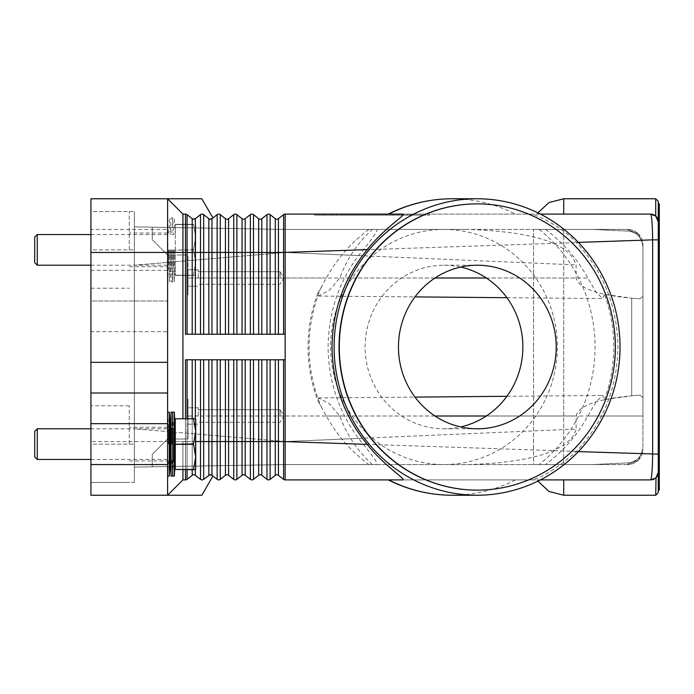 <?xml version="1.0" encoding="UTF-8"?>
<svg xmlns="http://www.w3.org/2000/svg" width="694" height="694" viewBox="0 0 694 694"><rect width="100%" height="100%" fill="white"/><g stroke="black" fill="none" stroke-linecap="round" stroke-linejoin="round"><path stroke-width="0.52" stroke-dasharray="3.47 2.6" d="M651.059 479.138C651.97 475.095 652.49 466.767 652.638 454.145L652.638 239.855C652.49 227.268 651.97 218.94 651.059 214.862L650.608 214.108L285.156 214.108L285.156 334.222L185.48 334.222L285.156 334.222L285.156 479.892A2.559 2.559 0 0 1 283.577 479.354L278.424 475.321A2.559 2.559 0 0 0 275.275 475.321L270.113 479.354A2.559 2.559 0 0 1 266.973 479.354L261.812 475.321A2.559 2.559 0 0 0 258.662 475.321L253.501 479.354A2.559 2.559 0 0 1 250.361 479.354L245.199 475.321A2.559 2.559 0 0 0 242.05 475.321L236.888 479.354A2.559 2.559 0 0 1 233.748 479.354L228.586 475.321A2.559 2.559 0 0 0 225.437 475.321L220.276 479.354A2.559 2.559 0 0 1 217.135 479.354L211.974 475.321A2.559 2.559 0 0 0 208.825 475.321L203.672 479.354L208.825 475.321L208.825 359.778L185.48 359.778L185.48 441.558L185.48 418.56L195.413 418.56L175.261 418.768L193.496 418.56M285.156 359.778L208.825 359.778M268.543 359.778L211.974 359.778L268.543 359.778M193.791 219.217L195.361 218.679A2.559 2.559 0 0 1 192.212 218.679L187.059 214.646L182.93 214.108L182.93 418.56M193.14 219.131L195.361 218.679L200.523 214.646L195.361 218.679L195.361 252.443L185.48 252.443L185.48 334.222L285.156 334.222M285.156 214.108A2.559 2.559 0 0 0 283.577 214.646L278.424 218.679A2.559 2.559 0 0 1 275.275 218.679L270.113 214.646A2.559 2.559 0 0 0 266.973 214.646L261.812 218.679A2.559 2.559 0 0 1 258.662 218.679L253.501 214.646A2.559 2.559 0 0 0 250.361 214.646L245.199 218.679A2.559 2.559 0 0 1 242.05 218.679L236.888 214.646A2.559 2.559 0 0 0 233.748 214.646L228.586 218.679A2.559 2.559 0 0 1 225.437 218.679L220.276 214.646A2.559 2.559 0 0 0 217.135 214.646L211.965 218.688L212.911 217.942L211.045 219.131L209.753 219.131L203.602 214.602M211.045 219.131L210.403 219.217A2.559 2.559 0 0 0 211.974 218.679L211.974 252.443L203.672 252.443L203.672 214.646A2.559 2.559 0 0 0 202.093 214.108L200.523 214.646L202.093 214.108A2.559 2.559 0 0 0 200.523 214.646L195.361 218.679M167.592 229.436L167.592 331.663L167.592 198.77L167.592 229.436L90.923 229.436L90.923 198.77L167.592 198.77L182.93 214.108L167.592 198.77L201.841 198.77M167.592 198.77L182.93 214.108L185.48 214.108L182.93 214.108M187.059 214.646L192.212 218.679L187.059 214.646L185.48 214.108A2.559 2.559 0 0 1 187.059 214.646L187.059 334.222M210.403 219.217A2.559 2.559 0 0 1 208.825 218.679L209.753 219.131L208.825 218.679L208.825 334.222M402.928 214.108L388.293 214.108M388.761 214.108L530.684 214.108C537.338 214.932 561.09 226.192 576.35 242.466C603.459 271.649 617.322 306.488 617.955 347C617.322 387.512 603.459 422.351 576.35 451.534C555.903 469.239 540.678 478.686 530.684 479.892L402.928 479.892M540.392 214.108L530.684 214.108M563.719 214.108L537.156 214.108L563.719 214.108L537.156 214.108L563.719 214.108L563.719 198.77M314.547 214.108L429.551 214.108L314.547 214.108L314.547 215.131L372.045 215.131L314.547 215.131M657.678 218.792A7.669 7.669 0 0 0 653.297 214.593M656.03 216.355L655.726 198.77M318.971 214.108L372.045 214.108L372.045 215.131L429.551 215.131L318.971 215.131L425.118 215.131L372.045 215.131L372.045 214.108L318.971 214.108L318.971 215.131M429.551 214.108L429.551 215.131M425.118 214.108L372.045 214.108L372.045 215.131L372.045 214.108L425.118 214.108L425.118 215.131M209.657 474.896L203.672 479.354A2.559 2.559 0 0 1 200.523 479.354L202.093 479.892L200.523 479.354L195.361 475.321A2.559 2.559 0 0 0 192.212 475.321L187.059 479.354A2.559 2.559 0 0 1 185.48 479.892L182.93 479.892L185.48 479.892L182.93 479.892L167.592 495.23L182.93 479.892L167.592 495.23L90.923 495.23L90.923 441.558L167.592 441.558L167.592 495.23L201.841 495.23M185.48 479.892L187.059 479.354L192.212 475.321L187.059 479.354L185.48 479.892L185.48 441.558L185.48 469.673L195.413 469.673L185.48 469.673L185.48 418.56L185.48 469.673M193.14 474.87L194.433 474.87M209.753 474.87L210.403 474.783M283.577 359.778L270.113 359.778L283.577 359.778L283.577 441.558L278.424 441.558L278.424 359.778M650.608 479.892L285.156 479.892M563.719 479.892L537.156 479.892L563.719 479.892L537.156 479.892L563.719 479.892L563.719 495.23M540.392 479.892L530.684 479.892M388.293 479.892L388.761 479.892M655.726 495.23L656.03 477.646A7.669 7.669 0 0 1 653.297 479.407M658.276 201.329L658.285 472.215M658.285 221.785L658.276 347L658.276 239.855L285.156 252.443L285.156 441.558L576.115 429.092L576.115 416.001C578.38 405.834 596.909 399.093 631.705 395.797L604.465 399.649L602.626 395.459L596.163 401.765L587.809 416.001C577.321 435.129 563.216 451.317 545.501 464.564L592.659 464.564L629.05 462.82C637.578 461.493 642.21 455.975 642.948 446.268L642.948 244.774L638.454 233.93A15.337 15.337 0 0 1 642.948 244.774L642.948 446.268C642.54 455.472 637.907 460.99 629.05 462.82L592.659 464.564L285.156 464.564L152.264 466.81L152.264 454.336L167.592 439.007L152.264 454.336L152.264 466.81L285.156 464.564L285.156 441.558L658.276 454.145L658.276 492.671M659.3 203.88L659.3 490.12M578.362 242.397L576.35 242.466M578.362 451.603L576.35 451.534M658.042 474.115A7.669 7.669 0 0 1 657.791 474.904M657.678 475.208A7.669 7.669 0 0 1 656.411 477.246M477.203 203.88A143.12 138.028 -90 0 1 615.101 347A143.12 138.028 -90 0 1 477.203 490.12M460.66 267.069A81.779 78.873 90 0 0 443.978 265.221A81.779 78.873 90 0 0 365.105 347A81.779 78.873 90 0 0 443.978 428.779A81.779 78.873 90 0 0 460.66 426.931M372.392 464.564C357.74 451.334 346.887 435.147 339.826 416.001L329.069 403.526L318.485 397.94L317.817 400.69L326.327 416.001C336.876 435.129 351.043 451.317 368.844 464.564L285.156 464.564L152.264 466.81L152.264 454.336L167.592 439.007L188.039 439.007L167.592 439.007L152.264 454.336L152.264 466.81L285.156 464.538L545.501 464.564M604.465 399.649C610.633 382.68 613.739 365.131 613.782 347C613.739 328.869 610.633 311.32 604.465 294.351L631.705 298.203C596.909 294.907 578.38 288.166 576.115 277.999L576.115 264.908C568.525 238.823 517.759 231.145 468.207 229.436L377.068 229.436C377.579 231.423 371.385 240.141 358.494 255.583C338.568 282.553 328.436 313.02 328.089 347C328.436 380.98 338.568 411.447 358.494 438.417C371.299 453.763 377.493 462.473 377.068 464.564L368.844 464.564M368.844 229.436C351.043 242.683 336.876 258.871 326.327 277.999L317.817 293.31L318.485 296.06L329.234 290.352L339.826 277.999C346.887 258.853 357.74 242.666 372.392 229.436L285.156 229.436L152.264 227.19L285.156 229.436L152.264 227.19L285.156 229.436L592.659 229.436L629.05 231.18C637.578 232.507 642.21 238.025 642.948 247.732L642.948 296.407L639.816 298.854L631.705 298.203L639.816 298.854L642.948 296.407L642.948 247.732C642.54 238.528 637.907 233.011 629.05 231.18L592.659 229.436L627.61 229.436L629.05 231.18L627.61 229.436L533.565 229.436L627.61 229.436L638.454 233.93A15.337 15.337 0 0 1 642.948 244.774L642.948 247.732L642.948 244.774L638.454 233.93L642.948 244.774L638.454 233.93L627.61 229.436A15.337 15.337 0 0 1 638.454 233.93A15.337 15.337 0 0 0 627.61 229.436L372.392 229.436M167.592 254.993L152.264 239.664L152.264 227.19L152.264 239.664L167.592 254.993L188.039 254.993L188.039 294.924L188.039 254.993L167.592 254.993L152.264 239.664L152.264 227.19L152.264 239.664L167.592 254.993L188.039 254.993L167.592 254.993M358.494 438.417L285.156 441.558L134.367 428.779L134.367 467.114L134.367 428.779L285.156 441.558L285.156 229.436L134.367 226.886L134.367 428.779L134.367 226.886L285.156 229.436L468.207 229.436M198.258 277.999L198.258 269.819L198.258 277.999M280.046 277.999L280.046 271.71L280.046 277.999M639.816 395.146L642.948 397.593L642.948 296.407L642.948 397.593L639.816 395.146L631.705 395.797L639.816 395.146M377.068 229.436L285.156 229.436L285.156 252.443L576.115 264.908M434.999 277.999L188.039 277.999L188.039 294.924L188.039 269.819L188.039 286.18L188.039 277.999L326.327 277.999M545.501 229.436C563.216 242.683 577.321 258.871 587.809 277.999L596.163 292.235L602.626 298.541L604.465 294.351M587.809 416.001L642.948 416.001L642.948 397.593L642.948 416.001L486.321 416.001M627.61 464.564L533.565 464.564L533.565 347L533.565 464.564L627.61 464.564L638.454 460.07L642.948 449.226A15.337 15.337 0 0 1 638.454 460.07L627.61 464.564L629.05 462.82L627.61 464.564A15.337 15.337 0 0 0 642.948 449.226L638.454 460.07A15.337 15.337 0 0 1 627.61 464.564L592.659 464.564L627.61 464.564M188.039 439.007L188.039 399.076L188.039 439.007L167.592 439.007L188.039 439.007M283.577 479.354L283.577 441.558L285.156 441.558L285.156 464.564L134.367 467.114L285.156 464.564L468.207 464.564C518.357 463.072 569.574 454.362 576.115 429.092M198.258 416.001L198.258 407.82L198.258 416.001M280.046 416.001L280.046 409.712L280.046 416.001M377.068 464.564L468.207 464.564M434.999 416.001L188.039 416.001L188.039 399.076L188.039 424.181L188.039 416.001L576.115 416.001M345.517 214.108L402.407 214.108L341.682 214.108L345.517 214.108L345.517 215.131L341.682 215.131L402.407 215.131L345.517 215.131M389.291 214.108L350.964 214.108L389.291 214.108L389.291 215.131L393.125 215.131L350.964 215.131L389.291 215.131L389.291 214.108M345.959 214.108L401.965 214.108L323.985 214.108L345.959 214.108L345.959 215.131L323.985 215.131L398.139 215.131L345.959 215.131M395.597 214.108L332.834 214.108L395.597 214.108L395.597 215.131L332.834 215.131L411.256 215.131L350.964 215.131L395.597 215.131L379.713 215.131L395.597 215.131L395.597 214.108M352.153 214.108L352.153 215.131M368.21 214.108L368.21 215.131L368.21 214.108M375.879 214.108L375.879 215.131L375.879 214.108M391.937 214.108L391.937 215.131M348.171 214.108L348.171 215.131M398.139 215.131L401.965 215.131L398.139 215.131L398.139 214.108L398.139 215.131M379.713 214.108L379.713 215.131M392.787 214.108L392.787 215.131M283.577 214.646L283.577 252.443L285.156 252.443L134.367 265.221L285.156 252.443L358.494 255.583M533.565 347L533.565 229.436L533.565 347M658.042 219.885A7.669 7.669 0 0 0 657.791 219.096M167.592 362.337L167.592 495.23M90.923 229.436L90.923 300.996L167.592 300.996L90.923 300.996L90.923 331.663L167.592 331.663L167.592 441.558L182.93 441.558L182.93 479.892M182.93 469.673L182.93 441.558L185.48 441.558L167.592 441.558M167.592 249.883L167.592 281.833L167.592 249.883M129.257 249.883L129.257 211.549L129.257 249.883M134.367 482.451L134.367 211.549L134.367 482.451L90.923 482.451L134.367 482.451M90.923 444.117L90.923 249.883L90.923 482.451L90.923 444.117L134.367 444.117L90.923 444.117M90.923 211.549L90.923 249.883L90.923 211.549L134.367 211.549L90.923 211.549L90.923 249.883L90.923 211.549L129.257 211.549M167.592 444.117L167.592 412.167L167.592 444.117M90.923 393.004L167.592 393.004M129.257 444.117L129.257 405.782L129.257 444.117M90.923 249.883L90.923 288.218L90.923 249.883L134.367 249.883L90.923 249.883M90.923 331.663L90.923 441.558M171.071 476.058L171.071 412.167M170.151 459.445L170.151 428.779M174.341 476.058L174.341 412.167M175.261 444.325L175.261 459.445L175.261 443.908L193.496 443.908L175.261 444.325L175.261 469.465L195.413 469.673L195.708 431.338L193.496 443.908M169.258 476.058L169.258 412.167M193.496 469.673L175.261 469.465M175.261 418.768L175.261 443.908M175.261 444.117L175.261 428.779L175.261 444.117M193.496 444.325L195.708 456.895L193.496 469.465M193.496 418.768L195.708 431.338L195.413 418.56L185.48 418.56M195.708 469.153L195.708 419.072L195.708 469.153M168.486 444.117L168.486 428.779L168.486 444.117M37.259 459.445L37.259 428.779M34.7 456.895L34.7 431.338M171.791 444.117L171.791 428.779L171.791 444.117M172.702 476.058L171.791 459.445L173.621 459.445L173.621 444.117L173.621 459.445L172.702 476.058L172.702 412.167L173.621 428.779L173.621 444.117L173.621 428.779L171.791 428.779L172.702 412.167M171.071 249.883L171.071 281.833L171.071 249.883M170.151 249.883L170.151 265.221L170.151 249.883M174.341 249.883L174.341 281.833L174.341 249.883M175.261 249.883L175.261 224.327L175.261 249.883M169.258 249.883L169.258 281.833L169.258 249.883M175.261 250.092L175.261 275.44L175.261 250.092L193.496 250.092L195.708 262.662L195.708 237.105L195.708 262.662L193.496 249.675L175.261 250.092M193.496 249.675L195.708 237.105L193.496 249.675M193.496 275.44L175.261 275.232L193.496 275.232L195.708 262.662L195.413 275.44L175.261 275.44L195.413 275.44L185.48 275.44L195.413 275.44L195.708 262.662L193.496 275.44M193.496 224.327L175.261 224.327L193.496 224.327L195.708 237.105L195.708 224.847L195.708 237.105L193.496 224.327M195.708 224.847L195.708 274.928L195.708 224.847M185.48 275.44L185.48 224.327L185.48 275.44M193.496 224.535L175.261 224.535L193.496 224.535M168.486 249.883L168.486 265.221L168.486 249.883M37.259 265.221L37.259 234.555M34.7 262.662L34.7 237.105M171.791 249.883L171.791 265.221L171.791 249.883M172.702 249.883L172.702 281.833L172.702 249.883M173.621 249.883L173.621 265.221L173.621 249.883M278.424 475.321L278.424 441.558L270.113 441.558L270.113 479.354A2.559 2.559 0 0 1 266.973 479.354L266.973 441.558L261.812 441.558L261.812 359.778M270.113 359.778L270.113 441.558L266.973 441.558L266.973 359.778M261.812 475.321L261.812 441.558L258.662 441.558L258.662 359.778M167.592 252.443L185.48 252.443L185.48 214.108M192.212 218.679L192.212 334.222M203.672 334.222L203.672 252.443L195.361 252.443L195.361 334.222M200.523 214.646L200.523 334.222M217.135 214.646L217.135 252.443L211.974 252.443L211.974 334.222M228.586 218.679L228.586 252.443L217.135 252.443L217.135 334.222M220.276 214.646L220.276 334.222M225.437 218.679L225.437 334.222M233.748 214.646L233.748 252.443L228.586 252.443L228.586 334.222M245.199 218.679L245.199 252.443L233.748 252.443L233.748 334.222M236.888 214.646L236.888 334.222M242.05 218.679L242.05 334.222M250.361 214.646L250.361 252.443L245.199 252.443L245.199 334.222M261.812 218.679L261.812 252.443L250.361 252.443L250.361 334.222M253.501 214.646L253.501 334.222M258.662 218.679L258.662 334.222M266.973 214.646L266.973 252.443L261.812 252.443L261.812 334.222M278.424 218.679L278.424 252.443L266.973 252.443L266.973 334.222M270.113 214.646L270.113 334.222M275.275 218.679L275.275 334.222M283.577 334.222L283.577 252.443L278.424 252.443L278.424 334.222M258.662 475.321L258.662 441.558L200.523 441.558L200.523 359.778M202.093 479.892A2.559 2.559 0 0 1 200.523 479.354L200.523 441.558L195.361 441.558L195.361 359.778M195.361 475.321L195.361 441.558L192.212 441.558L192.212 359.778M192.212 475.321L192.212 441.558L187.059 441.558L187.059 359.778M187.059 479.354L187.059 441.558L185.48 441.558L187.059 441.558L187.059 469.673M195.708 441.558L192.212 441.558L192.212 469.673M195.361 418.56L195.361 469.673M192.212 418.56L192.212 441.558L187.059 441.558L187.059 418.56M218.705 479.892A2.559 2.559 0 0 1 217.135 479.354L217.135 359.778M211.974 475.321L211.974 359.778M203.672 479.354L203.672 359.778M235.318 479.892A2.559 2.559 0 0 1 233.748 479.354L233.748 359.778M228.586 475.321L228.586 359.778M225.437 475.321L225.437 359.778M220.276 479.354L220.276 359.778M251.931 479.892A2.559 2.559 0 0 1 250.361 479.354L250.361 359.778M245.199 475.321L245.199 359.778M242.05 475.321L242.05 359.778M236.888 479.354L236.888 359.778M253.501 479.354L253.501 359.778M275.275 475.321L275.275 359.778M515.408 479.892A148.23 142.964 -90 0 1 452.08 495.23M452.08 198.77A148.23 142.964 -90 0 1 515.408 214.108M443.978 229.436A117.564 113.382 -90 0 1 557.36 347A117.564 113.382 -90 0 1 443.978 464.564A117.564 113.382 -90 0 1 330.596 347A117.564 113.382 -90 0 1 443.978 229.436M539.16 229.436A148.23 142.964 -90 0 1 595.044 347A148.23 142.964 -90 0 1 539.16 464.564M321.877 408.193A148.23 142.964 -90 0 1 309.125 347A148.23 142.964 -90 0 1 321.877 285.807M486.321 277.999L587.809 277.999M339.826 277.999L576.115 277.999M631.705 298.203L631.705 395.797L631.705 298.203M563.719 464.564L563.719 347L563.719 464.564M326.327 416.001L339.826 416.001M563.719 229.436L563.719 347L563.719 229.436M398.582 214.108L398.582 215.131M342.194 214.108L342.194 215.131M351.043 214.108L351.043 215.131M357.679 214.108L357.679 215.131M386.411 214.108L386.411 215.131M393.056 214.108L393.056 215.131M401.895 214.108L401.895 215.131M354.799 214.108L354.799 215.131L354.799 214.108M342.636 214.108L342.636 215.131M324.497 214.108L324.497 215.131M331.142 214.108L331.142 215.131M336.668 214.108L336.668 215.131L336.668 214.108M407.421 214.108L407.421 215.131L407.421 214.108M409.668 214.108L409.668 215.131L409.668 214.108M90.923 270.33L167.592 270.33M443.978 265.221L477.342 265.221M477.342 428.779L443.978 428.779M317.817 293.31C311.32 310.591 308.067 328.488 308.032 347C308.067 365.512 311.32 383.409 317.817 400.69M198.258 269.819L188.039 269.819L198.258 269.819M280.046 271.71L198.258 271.71L280.046 271.71L283.82 277.999L280.046 284.288L198.258 284.288L280.046 284.288L283.82 277.999L280.046 271.71M188.039 286.18L198.258 286.18L188.039 286.18M318.485 296.06L414.995 296.902M506.915 297.7L602.626 298.541M198.258 407.82L188.039 407.82L198.258 407.82M280.046 409.712L198.258 409.712L280.046 409.712L283.82 416.001L280.046 422.29L198.258 422.29L280.046 422.29L283.82 416.001L280.046 409.712M188.039 424.181L198.258 424.181L188.039 424.181M318.485 397.94L414.995 397.098M506.915 396.3L602.626 395.459M638.454 460.07L642.948 449.226L638.454 460.07M341.682 215.131L341.682 214.108M358.191 215.131L358.191 214.108M385.899 215.131L385.899 214.108M402.407 215.131L402.407 214.108M393.125 215.131L393.125 214.108M350.964 215.131L350.964 214.108L350.964 215.131M323.985 215.131L323.985 214.108M401.965 215.131L401.965 214.108M332.834 215.131L332.834 214.108M411.256 215.131L411.256 214.108L411.256 215.131M537.156 479.892L537.911 481.133M537.156 214.108L537.911 212.867M167.592 233.019L129.257 233.019M167.592 427.244L129.257 427.244M90.923 288.218L129.257 288.218M129.257 405.782L90.923 405.782M90.923 482.451L129.257 482.451M129.257 460.981L167.592 460.981M129.257 266.756L167.592 266.756M167.592 412.167L168.486 428.779L90.923 428.779M90.923 459.445L168.486 459.445L167.592 476.058M90.923 234.555L168.486 234.555L167.592 217.942L169.258 217.942L170.151 234.555L171.071 217.942L174.341 217.942L175.261 234.555M90.923 265.221L168.486 265.221L167.592 281.833L169.258 281.833L170.151 265.221L171.071 281.833L174.341 281.833L175.261 265.221M171.791 265.221L172.702 281.833L173.621 265.221L171.791 265.221M171.791 234.555L173.621 234.555L172.702 217.942L171.791 234.555"/><path stroke-width="1.04" d="M185.48 418.56L185.48 359.778L285.156 359.778L285.156 214.108L402.928 214.108C406.45 214.541 384.554 227.779 367.204 249.632C344.207 277.713 332.487 310.166 332.036 347C332.487 383.834 344.207 416.287 367.204 444.368C383.591 465.258 405.782 478.964 402.928 479.892L285.156 479.892A2.559 2.559 0 0 1 283.577 479.354L278.424 475.321A2.559 2.559 0 0 0 275.275 475.321L270.113 479.354A2.559 2.559 0 0 1 266.973 479.354L261.812 475.321A2.559 2.559 0 0 0 258.662 475.321L253.501 479.354A2.559 2.559 0 0 1 250.361 479.354L245.199 475.321A2.559 2.559 0 0 0 242.05 475.321L236.888 479.354A2.559 2.559 0 0 1 233.748 479.354L228.586 475.321A2.559 2.559 0 0 0 225.437 475.321L220.276 479.354A2.559 2.559 0 0 1 217.135 479.354L211.974 475.321L209.753 474.87L203.542 479.45M193.14 219.131L195.361 218.679A2.559 2.559 0 0 1 192.212 218.679L187.059 214.646A2.559 2.559 0 0 0 185.48 214.108L185.48 252.443L187.059 252.443L187.059 214.646M203.542 214.55L202.093 214.108L203.672 214.646A2.559 2.559 0 0 0 200.523 214.646L195.361 218.679L193.791 219.217M212.911 217.942L201.841 198.77L90.923 198.77L90.923 252.443L167.592 252.443L167.592 198.77L182.93 214.108L185.48 214.108M211.045 219.131L210.403 219.217A2.559 2.559 0 0 1 208.825 218.679L210.403 219.217L211.948 218.697M285.156 334.222L185.48 334.222L185.48 252.443L182.93 252.443L182.93 214.108M182.93 418.56L182.93 252.443L167.592 252.443L167.592 362.337L90.923 362.337L90.923 423.67L167.592 423.67L167.592 362.337M220.276 334.222L220.276 252.443L208.825 252.443L208.825 218.679L203.672 214.646L203.672 252.443L192.212 252.443L192.212 218.679M285.156 214.108A2.559 2.559 0 0 0 283.577 214.646L278.424 218.679A2.559 2.559 0 0 1 275.275 218.679L270.113 214.646A2.559 2.559 0 0 0 266.973 214.646L261.812 218.679A2.559 2.559 0 0 1 258.662 218.679L253.501 214.646A2.559 2.559 0 0 0 250.361 214.646L245.199 218.679A2.559 2.559 0 0 1 242.05 218.679L236.888 214.646A2.559 2.559 0 0 0 233.748 214.646L228.586 218.679A2.559 2.559 0 0 1 225.437 218.679L220.276 214.646A2.559 2.559 0 0 0 217.135 214.646L211.974 218.679A2.559 2.559 0 0 1 210.403 219.217M452.08 198.77C429.664 198.848 408.393 203.958 388.293 214.099L388.761 214.108A148.23 142.964 -90 0 1 452.08 198.77L477.064 198.77A148.23 142.964 -90 0 1 620.028 347A148.23 142.964 -90 0 1 477.064 495.23A148.23 142.964 -90 0 1 334.109 347A148.23 142.964 -90 0 1 477.064 198.77M653.297 214.593A7.669 7.669 0 0 0 650.608 214.108L540.392 214.108M578.362 242.397L652.638 239.855C652.49 227.268 651.97 218.94 651.059 214.862L650.608 214.108L655.726 216.06L658.285 221.785L656.03 216.355A7.669 7.669 0 0 1 658.276 221.776L658.276 201.329L655.726 198.77L655.726 216.06L650.608 214.108A7.669 7.669 0 0 1 656.03 216.355M194.433 474.87L193.791 474.783A2.559 2.559 0 0 0 192.212 475.321L187.059 479.354A2.559 2.559 0 0 1 185.48 479.892L182.93 479.892L167.592 495.23L167.592 464.564L90.923 464.564L90.923 495.23L201.841 495.23L212.911 476.058M217.135 359.778L217.135 441.558L203.672 441.558L203.672 479.354A2.559 2.559 0 0 1 202.093 479.892L203.672 479.354L202.093 479.892A2.559 2.559 0 0 1 200.523 479.354L195.361 475.321A2.559 2.559 0 0 0 193.791 474.783L193.14 474.87M211.974 359.778L211.974 475.321A2.559 2.559 0 0 0 210.403 474.783L211.045 474.87M210.403 474.783A2.559 2.559 0 0 0 208.825 475.321L208.825 359.778M367.204 444.368L283.577 441.558L283.577 479.354A2.559 2.559 0 0 0 285.156 479.892L285.156 359.778M653.297 479.407A7.669 7.669 0 0 1 650.608 479.892L655.726 477.94L650.608 479.892L540.392 479.892M388.761 479.892L388.293 479.892C408.393 490.042 429.664 495.152 452.08 495.23A148.23 142.964 -90 0 1 388.761 479.892M650.608 479.892L651.059 479.138L650.608 479.892A7.669 7.669 0 0 0 656.03 477.646L655.726 495.23L563.719 495.23L563.719 479.892M656.411 477.246A7.669 7.669 0 0 1 656.03 477.646L658.285 472.215L656.03 477.646A7.669 7.669 0 0 0 658.276 472.224L658.276 221.776A7.669 7.669 0 0 0 658.042 219.885M655.726 495.23L658.276 492.671L658.276 472.224A7.669 7.669 0 0 1 658.042 474.115M658.276 472.588L658.276 454.145L578.362 451.603M651.059 479.138C651.97 475.095 652.49 466.767 652.638 454.145L652.638 239.855L658.276 239.855L658.276 221.412M658.276 490.12L659.3 490.12L659.3 203.88L658.276 203.88M477.203 490.12A143.12 138.028 -90 0 1 477.064 490.12A143.12 138.028 -90 0 1 339.036 347A143.12 138.028 -90 0 1 477.064 203.88A143.12 138.028 -90 0 1 477.203 203.88M615.37 347A143.12 138.028 -90 0 1 477.342 490.12A143.12 138.028 -90 0 1 339.305 347A143.12 138.028 -90 0 1 477.342 203.88A143.12 138.028 -90 0 1 615.37 347M398.46 347A81.779 78.873 -90 0 1 477.342 265.221A81.779 78.873 -90 0 1 556.215 347A81.779 78.873 -90 0 1 477.342 428.779A81.779 78.873 -90 0 1 398.46 347M460.66 426.931A81.779 78.873 90 0 0 522.86 347A81.779 78.873 90 0 0 460.66 267.069M367.204 249.632L283.577 252.443L283.577 214.646M182.93 479.892L182.93 469.673M167.592 464.564L167.592 423.67M90.923 464.564L90.923 423.67M167.592 393.004L90.923 393.004M90.923 362.337L90.923 252.443M171.071 476.058L170.151 459.445L170.151 428.779L171.071 412.167L171.071 476.058L174.341 476.058L174.341 412.167L172.702 412.167L172.702 476.058M167.592 412.167L169.258 412.167L169.258 476.058L170.151 459.445M193.496 469.465L175.261 469.465L193.496 469.673L195.708 456.895L193.496 443.908L195.708 431.338L195.708 469.153L195.413 469.673L193.496 469.673M175.261 469.465L175.261 444.325L193.496 444.325M193.496 443.908L175.261 444.325M175.261 443.908L175.261 418.768L193.496 418.768L175.261 418.768M193.496 418.56L195.708 419.072L195.708 431.338L193.496 418.768M37.259 459.445L34.7 456.895L34.7 431.338L37.259 428.779L37.259 459.445L90.923 459.445M37.259 265.221L34.7 262.662L34.7 237.105L37.259 234.555L37.259 265.221L90.923 265.221M283.577 359.778L283.577 441.558L270.113 441.558L270.113 479.354M270.113 359.778L270.113 441.558L266.973 441.558L266.973 479.354A2.559 2.559 0 0 0 268.543 479.892M195.361 334.222L195.361 218.679M192.212 334.222L192.212 252.443L187.059 252.443L187.059 334.222M200.523 334.222L200.523 214.646M203.672 334.222L203.672 252.443L208.825 252.443L208.825 334.222M211.974 334.222L211.974 218.679M217.135 334.222L217.135 214.646M236.888 334.222L236.888 252.443L225.437 252.443L225.437 218.679M228.586 334.222L228.586 218.679M225.437 334.222L225.437 252.443L220.276 252.443L220.276 214.646M233.748 334.222L233.748 214.646M253.501 334.222L253.501 252.443L242.05 252.443L242.05 218.679M245.199 334.222L245.199 218.679M242.05 334.222L242.05 252.443L236.888 252.443L236.888 214.646M250.361 334.222L250.361 214.646M270.113 334.222L270.113 252.443L258.662 252.443L258.662 218.679M261.812 334.222L261.812 218.679M258.662 334.222L258.662 252.443L253.501 252.443L253.501 214.646M266.973 334.222L266.973 214.646M283.577 334.222L283.577 252.443L275.275 252.443L275.275 218.679M278.424 334.222L278.424 218.679M275.275 334.222L275.275 252.443L270.113 252.443L270.113 214.646M203.672 479.354A2.559 2.559 0 0 1 200.523 479.354L200.523 441.558L195.708 441.558M187.059 469.673L187.059 479.354A2.559 2.559 0 0 1 185.48 479.892L185.48 469.673M192.212 469.673L192.212 475.321M203.672 359.778L203.672 441.558L200.523 441.558L200.523 359.778M195.361 469.673L195.361 475.321M195.361 359.778L195.361 418.56M192.212 359.778L192.212 418.56M187.059 359.778L187.059 418.56M218.705 479.892A2.559 2.559 0 0 1 217.135 479.354L217.135 441.558L220.276 441.558L220.276 479.354A2.559 2.559 0 0 1 218.705 479.892M250.361 359.778L250.361 441.558L236.888 441.558L236.888 479.354A2.559 2.559 0 0 1 233.748 479.354L233.748 441.558L228.586 441.558L228.586 475.321M228.586 359.778L228.586 441.558L225.437 441.558L225.437 475.321M225.437 359.778L225.437 441.558L220.276 441.558L220.276 359.778M233.748 359.778L233.748 441.558L236.888 441.558L236.888 359.778M251.931 479.892A2.559 2.559 0 0 1 250.361 479.354L250.361 441.558L253.501 441.558L253.501 479.354A2.559 2.559 0 0 1 251.931 479.892M242.05 359.778L242.05 475.321M245.199 359.778L245.199 475.321M266.973 359.778L266.973 441.558L258.662 441.558L258.662 475.321M261.812 359.778L261.812 475.321M258.662 359.778L258.662 441.558L253.501 441.558L253.501 359.778M275.275 359.778L275.275 475.321M278.424 359.778L278.424 475.321M434.999 277.999L486.321 277.999M434.999 416.001L486.321 416.001M563.719 214.108L563.719 198.77L549.015 202.527L537.911 212.867M477.064 495.23L452.08 495.23M414.995 296.902L506.915 297.7M414.995 397.098L506.915 396.3M537.911 481.133L549.015 491.473L563.719 495.23M655.726 198.77L563.719 198.77M175.261 459.445L174.341 476.058M167.592 476.058L169.258 476.058M37.259 428.779L90.923 428.779M170.151 428.779L169.258 412.167M175.261 428.779L174.341 412.167M171.071 412.167L172.702 412.167M37.259 234.555L90.923 234.555"/></g></svg>
